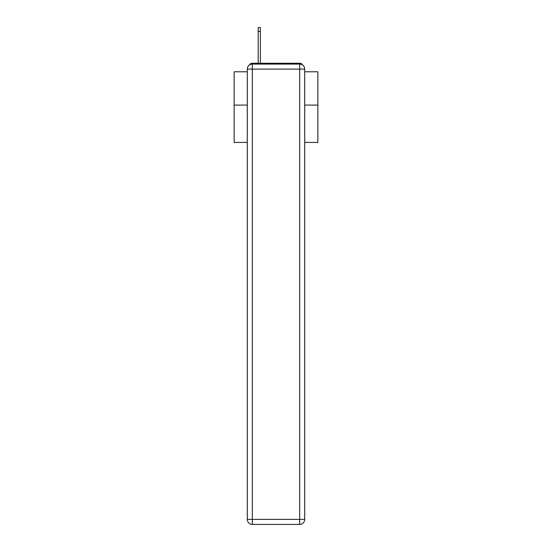 <?xml version="1.0" encoding="UTF-8"?>
<svg xmlns="http://www.w3.org/2000/svg" width="552" height="552" viewBox="0 0 552 552"><rect width="100%" height="100%" fill="white"/><g stroke="black" fill="none" stroke-linecap="round" stroke-linejoin="round"><path stroke-width="0.83" d="M304.704 142.43L317.848 142.43L317.848 71.788L304.704 71.788M247.296 105.101L234.151 105.101L234.151 71.788L247.296 71.788M234.151 105.101L234.151 142.43L247.296 142.43M302.662 65.067A3.346 3.346 0 0 0 299.688 63.252L252.312 63.252A3.346 3.346 0 0 0 249.338 65.067M317.848 105.101L304.704 105.101M252.312 63.252L258.17 63.252L258.17 27.6L260.351 27.6L260.351 63.252L262.945 63.252M289.055 63.252L299.688 63.252M252.312 64.087L299.688 64.087A5.023 5.023 0 0 1 304.704 69.11L304.704 519.377A5.023 5.023 0 0 1 299.688 524.4L252.312 524.4L252.312 519.377L299.688 519.377L299.688 69.11L252.312 69.11L252.312 519.377L247.296 519.377L247.296 69.11L252.312 69.11L252.312 64.087A5.023 5.023 0 0 0 247.296 69.11A5.023 5.023 0 0 1 252.312 64.087M247.296 519.377A5.023 5.023 0 0 0 252.312 524.4A5.023 5.023 0 0 1 247.296 519.377M299.688 524.4A5.023 5.023 0 0 0 304.704 519.377L299.688 519.377L299.688 524.4M304.704 69.11A5.023 5.023 0 0 0 299.688 64.087L299.688 69.11L304.704 69.11M258.17 31.45L260.351 31.45"/></g></svg>
